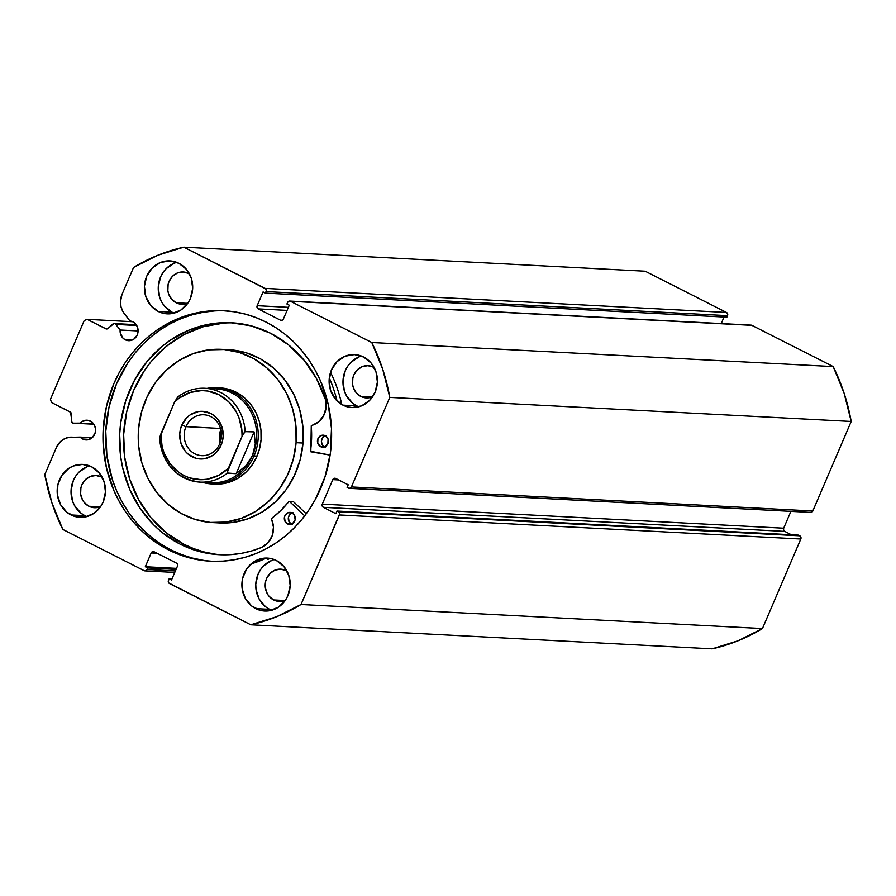 <?xml version="1.0" encoding="UTF-8"?>
<svg xmlns="http://www.w3.org/2000/svg" width="896" height="896" viewBox="0 0 896 896"><rect width="100%" height="100%" fill="white"/><g stroke="black" fill="none" stroke-linecap="round" stroke-linejoin="round"><path stroke-width="1.34" d="M115.842 324.408L136.718 325.494L115.842 324.408A2.408 2.195 -87 0 0 115.091 323.781A2.408 2.195 93 0 1 115.842 324.408L120.12 330.019L115.842 324.408M136.338 324.89L113.87 323.579L108.08 328.429L106.333 328.978L87.136 319.346L84.213 320.533L50.456 399.302L51.498 402.494L70.616 412.294L71.96 422.464L73.517 423.158L80.214 423.125A9.878 9.005 93 0 1 87.069 420.213A9.878 9.005 93 0 1 90.395 421.098A9.878 9.005 93 0 1 95.278 432.41A9.878 9.005 93 0 1 86.038 439.936A9.878 9.005 93 0 1 82.712 439.04L89.443 439.398L82.712 439.04L80.158 437.091L68.936 437.338L64.478 438.782L60.558 441.526L56.347 447.597L44.8 474.544L51.89 502.757L62.81 529.424L144.099 570.651L145.779 570.73L147.022 569.475L147.672 567.941L145.298 566.731L151.2 552.944L152.443 551.701L154.123 551.768L176.366 563.046L177.498 564.402L177.419 566.25L171.506 580.026L169.131 578.816L168.269 581.269L168.829 582.994L250.813 624.781L276.606 616.728L301.022 604.498L339.618 514.035L339.046 512.31L336.963 511.045L335.843 513.677L323.333 507.326L322.202 505.971L322.28 504.134L332.786 479.629L334.029 478.374L335.709 478.442L348.219 484.792L347.099 487.413L348.488 488.118L350.168 488.197L351.411 486.942L389.794 397.398L382.704 369.174L371.784 342.518L290.494 301.291L288.814 301.213L287.571 302.467L286.922 304.002L289.296 305.211L283.394 318.998L282.15 320.242L280.47 320.174L258.216 308.896L257.096 307.541L257.174 305.693L263.077 291.917L265.462 293.115L266.325 290.674L265.765 288.949L183.781 247.162L157.987 255.214L133.56 267.445L122.013 294.392L120.445 301.806L121.027 306.835L122.875 311.483L129.92 320.981A9.878 9.005 93 0 1 132.933 321.854A9.878 9.005 93 0 1 137.816 333.166A9.878 9.005 93 0 1 128.576 340.693A9.878 9.005 93 0 1 125.25 339.797L131.981 340.144L125.25 339.797L122.976 338.139L120.288 333.01L120.12 330.019L138.096 330.949L120.12 330.019A9.878 9.005 93 0 0 125.25 339.797L130.413 340.581L133.728 339.248L137.234 334.958L138.085 331.206L137.57 327.398L135.755 324.117L132.933 321.854L129.92 320.981L124.23 313.533A17.987 16.397 93 0 1 122.013 294.392L133.56 267.445A192.752 175.672 93 0 1 183.781 247.162L645.187 271.219L726.477 312.446L645.187 271.219L183.781 247.162L265.07 288.389A2.408 2.195 93 0 1 266.123 291.592L727.53 315.65L727.608 313.802L726.477 312.446L265.07 288.389L726.477 312.446A2.408 2.195 -87 0 1 727.53 315.65L726.869 317.184L727.53 315.65L266.123 291.592L265.462 293.115L726.869 317.184L265.462 293.115L263.077 291.917L257.174 305.693L288.389 307.328L257.174 305.693A2.408 2.195 93 0 0 258.216 308.896L287.078 310.397L258.216 308.896L280.47 320.174L282.106 320.264L280.47 320.174A2.408 2.195 93 0 0 281.277 320.387L281.288 320.387A2.408 2.195 93 0 0 283.394 318.998L289.296 305.211L286.922 304.002L287.571 302.467A2.408 2.195 93 0 1 290.494 301.291L751.072 325.125A2.408 2.195 -87 0 1 751.901 325.349L833.19 366.576L751.901 325.349L290.494 301.291L371.784 342.518A192.752 175.672 93 0 1 389.794 397.398L851.2 421.456L844.11 393.243L833.19 366.576L371.784 342.518L833.19 366.576A192.752 175.672 -87 0 1 851.2 421.456L812.818 511L851.2 421.456L389.794 397.398L351.411 486.942A2.408 2.195 93 0 1 348.488 488.118L347.099 487.413L348.219 484.792L335.709 478.442A2.408 2.195 93 0 0 332.786 479.629L338.643 479.931L332.786 479.629L322.28 504.134L783.686 528.192L790.899 511.37L783.686 528.192L322.28 504.134A2.408 2.195 93 0 0 323.333 507.326L784.739 531.384L783.608 530.029L783.686 528.192A2.408 2.195 -87 0 0 784.739 531.384L791.347 534.744L784.739 531.384L323.333 507.326L335.843 513.677L336.963 511.045L798.381 535.102L336.963 511.045L338.363 511.75A2.408 2.195 93 0 1 339.405 514.954L800.811 539.011L800.453 536.368L798.381 535.102L799.77 535.808L338.363 511.75L799.77 535.808A2.408 2.195 -87 0 1 800.811 539.011L762.44 628.555L800.811 539.011L339.405 514.954L301.022 604.498A192.752 175.672 93 0 1 250.813 624.781L712.219 648.838L738.013 640.786L762.44 628.555L301.022 604.498L762.44 628.555A192.752 175.672 -87 0 1 712.219 648.838L250.813 624.781L169.523 583.554A2.408 2.195 93 0 1 168.47 580.35L169.131 578.816L171.965 578.973L169.131 578.816L171.506 580.026L177.419 566.25A2.408 2.195 93 0 0 176.366 563.046L154.123 551.768A2.408 2.195 93 0 0 151.2 552.944L157.058 553.258L151.2 552.944L145.298 566.731L176.512 568.366L145.298 566.731L147.672 567.941L176.053 569.419L147.672 567.941L147.022 569.475A2.408 2.195 93 0 1 144.099 570.651L62.81 529.424A192.752 175.672 93 0 1 44.8 474.544L56.347 447.597A17.987 16.397 93 0 1 71.254 437.136L92.187 437.718L80.158 437.091A9.878 9.005 93 0 0 82.712 439.04L87.875 439.824L92.602 437.326L95.29 432.376L95.458 428.523L94.27 424.906L91.907 422.083L87.774 420.28L82.421 421.333L80.214 423.125L93.576 423.819L73.517 423.158A2.408 2.195 93 0 1 71.333 420.762L71.355 414.109A2.408 2.195 93 0 0 70.101 411.925L51.498 402.494L50.456 399.302L84.213 320.533L87.136 319.346L105.739 328.776L107.374 328.866L105.739 328.776A2.408 2.195 93 0 0 108.08 328.429L112.75 324.128A2.408 2.195 93 0 1 115.091 323.781L136.338 324.89M225.165 310.811A125.406 114.296 -87 0 0 109.01 407.086A125.406 114.296 -87 0 0 171.158 549.998L168.482 549.864A125.406 114.296 93 0 1 106.501 406.235A125.406 114.296 93 0 1 223.821 310.733A125.406 114.296 93 0 1 266.112 322.078L276.013 327.768L285.342 334.499L294.022 342.205L301.952 350.818L309.075 360.248L315.325 370.406L320.611 381.192L328.182 404.253L331.486 428.523L330.4 453.085L324.968 476.986L315.403 499.318L309.176 509.611L302.064 519.21L294.134 528.002L285.466 535.898L276.136 542.842L266.246 548.755L255.886 553.582L245.146 557.267L234.147 559.798L222.981 561.131L211.758 561.254L200.592 560.179L189.594 557.906L178.853 554.456L168.482 549.864L158.581 544.174L149.251 537.443L140.571 529.738L132.63 521.125L125.507 511.694L119.269 501.536L113.971 490.75L106.411 467.69L103.107 443.419L103.096 431.11L106.378 406.762L113.915 383.533L119.19 372.624L125.418 362.331L132.53 352.733L140.459 343.941L149.128 336.045L158.458 329.101L168.347 323.187L178.707 318.36L189.437 314.675L200.446 312.144L211.613 310.811L222.835 310.688L234.002 311.763L245 314.037L255.741 317.486L266.112 322.078A125.406 114.296 93 0 1 328.093 465.707A125.406 114.296 93 0 1 210.762 561.21A125.406 114.296 93 0 1 168.482 549.864L171.158 549.998A125.406 114.296 -87 0 0 212.106 561.266M271.757 560.426L263.67 565.835L260.49 569.722L258.059 574.202L255.774 584.259L256.01 589.445L259.19 599.133L265.53 606.726L269.595 609.347L255.73 608.63A26.499 24.158 93 0 1 242.637 578.278A26.499 24.158 93 0 1 267.434 558.096A26.499 24.158 93 0 1 276.36 560.493L283.942 566.563L288.792 575.378L290.181 585.581L287.896 595.638L285.466 600.118L278.488 607.141L269.606 610.725L260.198 610.322L251.664 605.998L245.336 598.416L242.155 588.717L242.603 578.39L246.635 568.994L253.613 561.971L262.483 558.387L271.902 558.79L276.36 560.493A26.499 24.158 93 0 1 289.464 590.845A26.499 24.158 93 0 1 264.667 611.027A26.499 24.158 93 0 1 255.73 608.63L269.595 609.347A26.499 24.158 -87 0 0 271.656 610.266M358.971 356.933L350.885 362.342L347.715 366.229L345.274 370.709L342.989 380.766L344.378 390.97L346.416 395.651L352.744 403.234L356.81 405.854L342.944 405.138A26.499 24.158 93 0 1 329.851 374.786A26.499 24.158 93 0 1 354.648 354.603A26.499 24.158 93 0 1 363.586 357L371.157 363.07L376.006 371.885L377.395 382.099L375.11 392.146L369.499 400.512L361.424 405.922L352.094 407.546L347.413 406.84L342.944 405.138L335.373 399.067L330.523 390.253L329.134 380.038L331.419 369.992L337.03 361.614L345.106 356.216L354.435 354.592L363.586 357A26.499 24.158 93 0 1 376.678 387.352A26.499 24.158 93 0 1 351.882 407.534A26.499 24.158 93 0 1 342.944 405.138L356.81 405.854A26.499 24.158 -87 0 0 358.87 406.784M87.035 466.738L78.949 472.147L75.768 476.034L73.338 480.514L71.053 490.571L72.442 500.786L74.469 505.456L80.808 513.038L84.874 515.67L71.008 514.942A26.499 24.158 93 0 1 57.915 484.59A26.499 24.158 93 0 1 82.712 464.408A26.499 24.158 93 0 1 91.638 466.805L99.221 472.875L104.07 481.69L105.459 491.904L103.174 501.95L100.744 506.442L93.766 513.464L84.885 517.048L75.477 516.645L66.942 512.322L60.614 504.728L57.434 495.029L57.882 484.702L61.914 475.306L68.891 468.283L73.17 466.021L82.499 464.397L91.638 466.805A26.499 24.158 93 0 1 104.742 497.157A26.499 24.158 93 0 1 79.946 517.339A26.499 24.158 93 0 1 71.008 514.942L84.874 515.67A26.499 24.158 -87 0 0 86.934 516.589M174.25 263.256L166.163 268.654L162.994 272.541L160.552 277.021L158.267 287.078L159.656 297.293L161.694 301.963L164.517 306.107L172.088 312.178L158.222 311.45A26.499 24.158 93 0 1 145.13 281.098A26.499 24.158 93 0 1 169.926 260.915A26.499 24.158 93 0 1 178.864 263.312L186.435 269.382L191.285 278.197L192.674 288.411L190.389 298.469L187.958 302.949L180.981 309.971L172.099 313.555L162.691 313.152L158.222 311.45L150.651 305.379L145.802 296.565L144.413 286.362L146.698 276.304L152.309 267.938L160.384 262.528L169.714 260.904L178.864 263.312A26.499 24.158 93 0 1 191.957 293.664A26.499 24.158 93 0 1 167.16 313.846A26.499 24.158 93 0 1 158.222 311.45L172.088 312.178A26.499 24.158 -87 0 0 174.149 313.096M188.686 273.448A16.139 14.717 93 0 1 189.437 273.851L188.686 273.448A16.139 14.717 93 0 0 183.243 271.981A16.139 14.717 93 0 0 168.146 284.278A16.139 14.717 93 0 0 176.12 302.77L187.13 303.341L176.12 302.77L171.506 299.062L168.549 293.698L167.854 290.64L168.123 284.346L169.098 281.355L172.514 276.259L177.442 272.966L183.12 271.981L188.686 273.448M187.914 303.016A16.139 14.717 93 0 1 181.563 304.226A16.139 14.717 93 0 1 176.12 302.77L181.698 304.237L187.914 303.016M101.472 476.941A16.139 14.717 93 0 1 102.222 477.344L101.472 476.941A16.139 14.717 93 0 0 96.029 475.474A16.139 14.717 93 0 0 80.931 487.771A16.139 14.717 93 0 0 88.906 506.251L99.915 506.834L88.906 506.251L84.291 502.555L82.566 500.035L80.629 494.133L80.909 487.838L81.883 484.848L85.299 479.752L90.227 476.459L95.906 475.474L101.472 476.941M100.699 506.498A16.139 14.717 93 0 1 94.349 507.718A16.139 14.717 93 0 1 88.906 506.251L94.472 507.718L100.699 506.498M373.408 367.136A16.139 14.717 93 0 1 374.158 367.539L373.408 367.136A16.139 14.717 93 0 0 367.965 365.669A16.139 14.717 93 0 0 352.867 377.966A16.139 14.717 93 0 0 360.842 396.446L371.851 397.029L360.842 396.446L356.227 392.75L353.27 387.386L352.576 384.328L352.845 378.034L353.819 375.043L357.235 369.947L362.163 366.654L367.842 365.669L373.408 367.136M372.635 396.693A16.139 14.717 93 0 1 366.285 397.914A16.139 14.717 93 0 1 360.842 396.446L366.419 397.914L372.635 396.693M286.194 570.618A16.139 14.717 93 0 1 286.944 571.032L286.194 570.618A16.139 14.717 93 0 0 280.75 569.162A16.139 14.717 93 0 0 265.653 581.448A16.139 14.717 93 0 0 273.627 599.939L284.637 600.51L273.627 599.939L269.013 596.243L267.288 593.723L265.35 587.81L265.63 581.526L266.605 578.536L270.021 573.44L274.949 570.147L280.627 569.15L286.194 570.618M285.421 600.186A16.139 14.717 93 0 1 279.07 601.406A16.139 14.717 93 0 1 273.627 599.939L279.194 601.406L285.421 600.186M721.235 323.568L724.035 317.027L721.235 323.568M810.723 512.4L812.818 511L351.411 486.942L812.818 511A2.408 2.195 -87 0 1 810.712 512.4L349.294 488.342M176.792 262.394A26.499 24.158 -87 0 0 158.368 285.622A26.499 24.158 -87 0 0 172.088 312.178M89.578 465.886A26.499 24.158 -87 0 0 71.154 489.115A26.499 24.158 -87 0 0 84.874 515.67M361.514 356.082A26.499 24.158 -87 0 0 343.09 379.31A26.499 24.158 -87 0 0 356.81 405.854M274.299 559.563A26.499 24.158 -87 0 0 255.875 582.803A26.499 24.158 -87 0 0 269.595 609.347M132.664 321.72L87.136 319.346L132.664 321.72M175.403 570.954L147.022 569.475L175.403 570.954M214.278 310.957L203.123 312.29L192.114 314.81L181.384 318.506L171.024 323.333L161.123 329.235L151.805 336.179L143.136 344.086L135.206 352.878L128.094 362.466L116.581 383.678L109.043 406.907L105.773 431.256L106.893 455.784L112.347 479.562L116.648 490.885L121.946 501.67L128.184 511.84L135.307 521.259L143.248 529.872L151.928 537.578L161.258 544.309L171.158 549.998L181.53 554.59L192.259 558.04L203.269 560.314M93.856 424.222L73.416 423.158M210.56 388.987A46.984 42.818 93 0 1 252.56 455.437L254.05 455.963A48.182 43.915 -87 0 0 249.346 406.358A48.182 43.915 -87 0 0 207.021 388.394A48.182 43.915 93 0 1 216.832 387.699L219.8 387.845A48.182 43.915 93 0 1 261.061 439.701L260.96 430.248L259.19 421.03L255.808 412.384L250.947 404.645L244.787 398.104L237.574 393.019L229.578 389.592L221.11 387.934M296.072 442.68A86.733 79.05 93 0 1 212.778 522.592A86.733 79.05 93 0 1 138.522 429.262A86.733 79.05 93 0 1 221.816 349.35A86.733 79.05 93 0 1 296.072 442.68L303.005 443.038L296.072 442.68L293.216 459.413L287.448 475.25L278.981 489.574L268.139 501.85L255.349 511.582L241.091 518.414L225.926 522.077L210.426 522.424L195.182 519.456L180.802 513.285L167.81 504.134L156.733 492.363L147.974 478.43L141.882 462.862L138.69 446.264L138.522 429.262L141.378 412.53L147.146 396.693L155.613 382.368L166.454 370.093L179.245 360.36L193.502 353.528L208.667 349.866L224.168 349.518L239.411 352.486L253.792 358.658L266.773 367.808L277.861 379.579L286.619 393.512L292.701 409.08L295.904 425.678L296.072 442.68M212.778 522.592L219.71 522.95A86.733 79.05 -87 0 0 303.005 443.038L302.826 426.037L299.634 409.438L293.541 393.87L284.794 379.938L273.706 368.166L260.725 359.016L246.333 352.845L228.659 349.709M219.632 522.95L232.848 522.435L248.024 518.773L262.282 511.941L275.072 502.208L285.902 489.944L294.37 475.608L300.149 459.771L303.005 443.038A86.733 79.05 -87 0 0 228.749 349.709L221.816 349.35M214.682 484.086L222.085 483.806L230.518 481.768L238.437 477.982L245.538 472.573L251.563 465.752L256.267 457.789L259.47 448.997L261.061 439.701A48.182 43.915 93 0 1 214.782 484.098M185.954 426.653A20.485 18.67 -87 0 0 194.869 453.813A20.485 18.67 -87 0 0 219.722 443.778L221.122 445.122A23.856 21.739 93 0 1 192.17 456.803A23.856 21.739 93 0 1 181.787 425.174L185.954 426.653L220.517 428.456L185.954 426.653A20.485 18.67 93 0 1 203.907 414.77A20.485 18.67 93 0 1 219.722 443.778A20.485 18.67 93 0 1 201.768 455.672A20.485 18.67 93 0 1 185.954 426.653L181.787 425.174L180.354 429.587L179.738 434.224L180.981 443.408L185.349 451.338L188.507 454.44L196.179 458.338L204.658 458.696L212.643 455.47L216.07 452.648L221.122 445.122L222.555 440.698L223.171 436.072L221.928 426.877L217.56 418.947L214.39 415.845L210.739 413.482L202.507 411.32L198.251 411.589L190.266 414.814L186.838 417.637L181.787 425.174A23.856 21.739 93 0 1 210.739 413.482A23.856 21.739 93 0 1 221.122 445.122L219.722 443.778A20.485 18.67 -87 0 0 210.806 416.618A20.485 18.67 -87 0 0 185.954 426.653M220.808 429.475A20.485 18.67 -87 0 0 220.114 442.792L220.808 429.475M216.832 387.699A48.182 43.915 93 0 1 254.05 455.963L257.018 456.12L254.05 455.963A48.182 43.915 93 0 1 211.814 483.941A48.182 43.915 93 0 1 202.138 482.227A48.182 43.915 -87 0 0 254.05 455.963L252.56 455.437A46.984 42.818 93 0 1 205.71 481.992M159.488 438.558C162.814 464.251 176.31 478.766 199.998 482.115L211.389 482.709A46.984 42.818 -87 0 0 252.56 455.437L246.042 465.562L236.163 473.693L227.248 473.222A46.984 42.818 93 0 1 199.998 482.115A46.984 42.818 93 0 1 159.723 438.973M252.56 455.437A46.984 42.818 -87 0 0 216.272 388.875L204.893 388.282A46.984 42.818 93 0 1 245.168 431.424L254.083 431.883L255.304 443.957L252.56 455.437L246.042 465.562L236.163 473.693L227.035 472.976L242.066 436.307L244.765 431.637L254.083 431.883L236.163 473.693L254.083 431.883L255.304 443.957L252.56 455.437M198.621 482.014A46.984 42.818 -87 0 0 227.248 473.222L228.379 468.238A44.576 40.622 93 0 1 184.106 475.619A44.576 40.622 93 0 1 160.843 433.989L174.53 402.058L179.234 398.07L189.941 392.526L201.622 390.578L207.514 391.014L218.803 394.666L228.626 401.722L236.163 411.6L238.862 417.346L241.842 429.822L242.066 436.307L228.379 468.238L218.501 475.418L207.189 479.203L201.286 479.707L189.627 477.904L184.106 475.619L178.954 472.494L170.184 463.938L164.046 452.95L162.142 446.835L160.843 433.989L159.499 438.2L174.53 402.058L177.632 397.174A46.984 42.818 93 0 1 204.893 388.282C194.757 387.867 185.562 390.88 177.296 397.331M242.066 436.307L245.168 431.424A46.984 42.818 -87 0 0 206.27 388.371A46.984 42.818 -87 0 0 177.632 397.174L174.53 402.058A44.576 40.622 93 0 1 218.803 394.666A44.576 40.622 93 0 1 242.066 436.307M310.822 451.786L311.27 425.79L318.55 421.926L323.646 415.643L326.043 407.669L325.349 399.347L316.501 378.605L304.091 360.226L288.59 344.915L270.626 333.29A116.122 105.829 93 0 1 325.349 399.347L325.349 399.347A20.418 18.603 93 0 1 311.595 425.454L311.259 425.97A100.229 91.347 93 0 1 310.464 451.237L330.109 455.123L310.822 451.786M326.066 435.434L323.176 436.957L321.384 441.146L322.168 444.528L324.531 446.846L320.566 446.645A6.026 5.488 93 0 1 323.221 435.154A6.026 5.488 93 0 1 325.259 435.702L321.059 435.523L317.946 438.659L317.744 443.262L320.566 446.645L324.766 446.824L327.88 443.688L328.082 439.085L325.259 435.702A6.026 5.488 93 0 1 322.594 447.194A6.026 5.488 93 0 1 320.566 446.645L324.531 446.846A6.026 5.488 -87 0 0 324.598 446.891M292.958 512.669L290.08 514.192L288.445 517.205L289.061 521.763L291.424 524.082L287.47 523.88A6.026 5.488 93 0 1 290.125 512.389A6.026 5.488 93 0 1 292.152 512.938L287.952 512.758L285.398 514.864L284.48 517.003L285.107 521.55L288.478 524.261L292.634 523.533L295.142 519.803L294.515 515.256L292.152 512.938A6.026 5.488 93 0 1 289.498 524.418A6.026 5.488 93 0 1 287.47 523.88L291.424 524.082A6.026 5.488 -87 0 0 291.502 524.115M180.219 544.197A116.122 105.829 93 0 1 122.83 411.208A116.122 105.829 93 0 1 231.47 322.773A116.122 105.829 93 0 1 270.626 333.29L251.082 325.842L230.552 322.728L220.158 322.851L209.821 324.083L189.694 329.84L170.934 339.786L162.299 346.214L146.933 361.67L134.579 380.083L125.72 400.758L120.691 422.89L119.683 434.246L120.714 456.96L122.752 468.115L129.752 489.462L140.437 508.861L154.381 525.56L162.411 532.694L180.219 544.197L184.184 544.398L180.219 544.197L189.918 548.486L199.965 551.69L210.258 553.795L220.707 554.77L231.202 554.602L241.629 553.291L251.91 550.861L261.923 547.322A116.122 105.829 93 0 1 219.374 554.702A116.122 105.829 93 0 1 180.219 544.197M233.453 322.896A116.122 105.829 -87 0 0 126.549 412.474A116.122 105.829 -87 0 0 184.184 544.398A116.122 105.829 -87 0 0 221.357 554.792M266.426 558.062A132.518 120.77 93 0 1 251.115 563.886L266.437 558.062M341.768 404.499A132.518 120.77 -87 0 0 330.546 372.299M329.302 377.922A132.518 120.77 93 0 1 337.019 400.859M306.253 513.789L293.474 501.715L289.509 501.514L304.707 515.861L289.509 501.514L293.474 501.715L306.253 513.789M289.24 501.39L288.893 501.558A100.229 91.347 93 0 1 271.611 518.47L271.466 519.086A20.418 18.603 93 0 1 261.912 547.31L268.24 542.55L272.306 535.438L273.448 527.15L271.499 518.594L280.728 510.608L289.027 501.446L292.936 501.693M224.123 323.053L203.594 326.626L184.061 334.522L166.264 346.416L150.898 361.872L144.312 370.754L133.65 390.398L126.672 411.902L123.648 434.448L124.678 457.173L129.73 479.181L138.622 499.654L150.987 517.798L166.376 532.907L184.184 544.398L193.883 548.688L203.93 551.902L214.222 553.997M270.11 558.398L267.747 559.451M292.085 512.904A6.026 5.488 -87 0 0 291.424 524.082L292.443 524.462M325.181 435.669A6.026 5.488 -87 0 0 324.531 446.846L325.539 447.238M289.688 301.067L751.094 325.125M144.906 570.875L174.765 572.432M114.296 323.557L136.214 324.699"/></g></svg>
